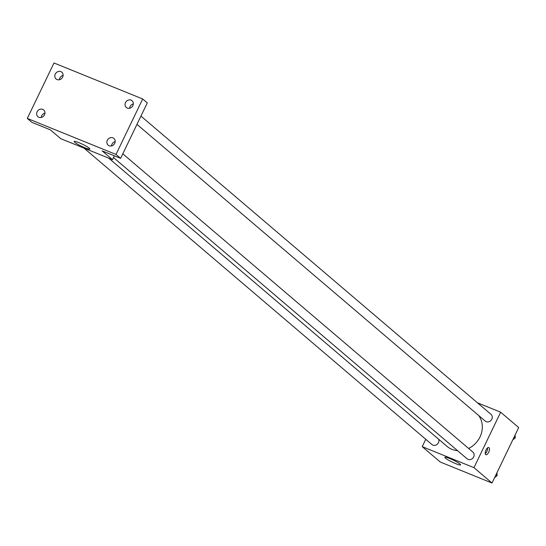 <?xml version="1.0" encoding="UTF-8"?>
<svg xmlns="http://www.w3.org/2000/svg" width="546" height="546" viewBox="0 0 546 546"><rect width="100%" height="100%" fill="white"/><g stroke="black" fill="none" stroke-linecap="round" stroke-linejoin="round"><path stroke-width="0.82" d="M477.395 402.757L500.662 412.203L518.7 427.566L492.007 483.026L440.267 462.025L422.229 446.655L425.771 439.298M468.605 448.443A22.256 19.82 -49.6 0 0 480.002 436.957A22.256 19.82 -49.6 0 0 478.671 415.492M108.729 158.156L447.017 446.369A22.256 19.82 -49.6 0 0 457.507 450.634M500.662 412.203L473.976 467.656L422.229 446.655M84.016 148.13L431.906 444.519A4.436 3.945 -49.6 0 0 438.479 442.642A4.436 3.945 -49.6 0 0 438.697 439.284M136.964 124.372L485.237 421.089A4.436 3.945 -49.6 0 0 491.81 419.212A4.436 3.945 -49.6 0 0 490.99 414.339L140.943 116.107M122.795 153.822L472.843 452.047A4.436 3.945 130.4 0 1 472.973 457.985A4.436 3.945 130.4 0 1 467.089 458.797L113.513 157.562M473.976 467.656L492.007 483.026M459.978 464.032A8.716 1.119 25.7 0 1 460.565 464.858A8.716 1.119 25.7 0 1 452.218 462.093A8.716 1.119 25.7 0 1 444.853 457.302A8.716 1.119 25.7 0 1 451.405 459.241A8.716 1.119 25.7 0 1 459.978 464.032M486.001 449.979A3.877 1.693 -67.9 0 1 488.8 447.529A3.877 1.693 -67.9 0 1 488.909 451.76A3.877 1.693 -67.9 0 1 485.885 454.716A3.877 1.693 -67.9 0 1 486.001 449.979M487.585 447.85A3.877 1.693 -67.9 0 1 485.237 453.637M114.353 155.815L112.49 159.685L60.749 138.684L50.382 129.859L31.907 122.359L27.3 118.434L53.993 62.974L142.697 98.976L147.297 102.901L120.611 158.354L102.129 150.86L112.49 159.685M142.697 98.976L116.005 154.436L120.611 158.354M116.005 154.436L27.3 118.434M89.285 148.212A8.716 1.119 25.7 0 1 89.872 149.038A8.716 1.119 25.7 0 1 81.525 146.273A8.716 1.119 25.7 0 1 74.16 141.482A8.716 1.119 25.7 0 1 80.712 143.421A8.716 1.119 25.7 0 1 89.285 148.212M63.111 75.396A4.436 3.945 -49.6 0 0 59.412 79.73M44.963 113.104A4.436 3.945 -49.6 0 0 41.264 117.438M133.333 103.89A4.436 3.945 -49.6 0 0 129.641 108.231M115.186 141.605A4.436 3.945 -49.6 0 0 111.493 145.939M42.718 109.35A4.436 3.945 130.4 0 1 43.687 109.937A4.436 3.945 130.4 0 1 44.199 115.363A4.436 3.945 130.4 0 1 38.902 117.274A4.436 3.945 130.4 0 1 37.933 116.687A4.436 3.945 130.4 0 1 37.428 111.261A4.436 3.945 130.4 0 1 42.718 109.35M112.94 137.851A4.436 3.945 130.4 0 1 113.909 138.438A4.436 3.945 130.4 0 1 114.421 143.864A4.436 3.945 130.4 0 1 109.132 145.775A4.436 3.945 130.4 0 1 108.163 145.188A4.436 3.945 130.4 0 1 107.651 139.762A4.436 3.945 130.4 0 1 112.94 137.851M131.088 100.136A4.436 3.945 130.4 0 1 132.057 100.723A4.436 3.945 130.4 0 1 132.569 106.149A4.436 3.945 130.4 0 1 127.279 108.06A4.436 3.945 130.4 0 1 126.31 107.473A4.436 3.945 130.4 0 1 125.798 102.047A4.436 3.945 130.4 0 1 131.088 100.136M60.865 71.635A4.436 3.945 130.4 0 1 61.834 72.222A4.436 3.945 130.4 0 1 62.346 77.648A4.436 3.945 130.4 0 1 57.05 79.559A4.436 3.945 130.4 0 1 56.081 78.972A4.436 3.945 130.4 0 1 55.576 73.546A4.436 3.945 130.4 0 1 60.865 71.635M496.949 472.754L497.092 475.675L494.642 477.552M495.993 474.747L497.092 475.675M515.103 435.046L515.24 437.967L512.796 439.837M514.141 437.032L515.24 437.967"/></g></svg>
